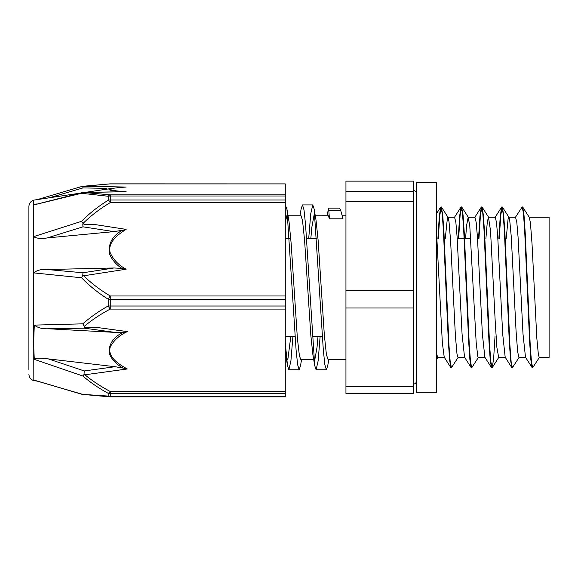 <?xml version="1.0" encoding="UTF-8"?>
<svg xmlns="http://www.w3.org/2000/svg" width="578" height="578" viewBox="0 0 578 578"><rect width="100%" height="100%" fill="white"/><g stroke="black" fill="none" stroke-linecap="round" stroke-linejoin="round"><path stroke-width="0.87" d="M539.505 357.218L532.706 367.709L531.457 361.835L530.214 345.059L525.236 233.209L523.993 214.85L522.75 207.112L522.339 207.112M519.196 357.233L512.39 367.716L511.147 361.842L509.897 345.066L504.926 233.259L503.684 214.9L502.231 206.967L500.75 215.262L499.269 238.447M495.035 336.23L493.655 358.281L492.275 367.565L490.83 361.842L489.588 345.073L484.61 233.295L483.367 214.915L481.915 206.96L480.434 215.254L478.952 238.447M478.562 357.218L471.756 367.709L470.514 361.828L469.271 345.052L464.293 233.216L463.05 214.857L461.598 206.953L460.117 215.254L458.636 238.447M458.246 357.226L451.447 367.709L450.197 361.842L448.954 345.059L443.976 233.223L442.734 214.864L441.289 206.96L439.807 215.262L438.319 238.447M532.504 367.55L532.092 367.55L530.85 359.776L529.607 341.41L524.629 229.611L523.386 212.827L522.144 206.953L515.338 217.444M512.187 367.557L511.783 367.557L510.54 359.819L509.29 341.461L504.312 229.618L503.07 212.841L501.617 207.126L500.237 216.432L498.857 238.447M491.871 367.565L491.466 367.565L490.223 359.805L488.974 341.439L483.996 229.618L482.753 212.841L481.308 207.119L479.928 216.41L478.548 238.447M471.554 367.557L471.142 367.55L469.9 359.754L468.657 341.381L463.686 229.603L462.436 212.834L460.991 207.112L459.611 216.396L458.231 238.447M451.245 367.557L450.833 367.55L449.59 359.791L448.347 341.432L443.369 229.611L442.127 212.834L440.674 207.119L439.294 216.432L437.914 238.447M436.693 354.039L437.734 357.414M445.27 238.447L447.43 217.87L448.087 217.451L449.027 221.793L450.623 241.373L455.406 335.905L457.003 354.047L458.014 357.406L464.669 357.414M465.586 238.447L466.583 225.536L468.173 217.256L469.777 225.716L476.156 342.241L477.753 356.323L478.324 357.406L484.978 357.414M485.903 238.447L487.333 221.663L488.482 217.263L490.527 230.752L495.317 323.442L496.907 347.595L498.677 357.414M506.22 238.447L508.084 218.975L508.799 217.27L509.68 219.835L511.277 236.814L516.067 331.18L517.657 351.85L518.957 357.414L525.619 357.414M522.75 207.112L529.347 217.444L530.431 222.971L532.027 243.793L536.817 338.123L538.407 354.943L539.274 357.406L549.1 357.414L549.1 217.263L529.231 217.263M329.453 218.809L343 218.809L340.652 210.226L339.38 208.102L328.6 208.102L329.453 218.809L328.08 215.226L315.183 215.218M328.261 209.503L328.6 208.102M285.279 205.067L286.941 209.128L296.102 350.109L297.634 364.696L299.158 369.761L300.546 365.585L301.572 359.458M308.717 238.447L310.74 213.773L312.77 204.908L314.165 209.12L323.326 350.102L324.85 364.696L326.382 369.761L327.769 365.571L328.795 359.458M285.279 342.841L287.49 365.571L288.877 369.761L290.907 360.896L292.938 336.23M300.083 215.218L301.102 209.106L302.489 204.908L304.021 209.98L305.545 224.575L314.714 365.549L316.101 369.761L318.131 360.903L320.154 336.23M285.279 222.075L286.999 215.276L287.822 216.013M286.941 209.128L289.072 221.974L291.146 243.374L297.367 338.094L299.44 355.99L300.791 359.451L313.688 359.458M310.827 238.447L311.889 227.038L313.962 215.587L314.403 215.218L315.046 216.013M314.165 209.12L316.036 220.269L318.11 240.029L324.33 334.937L326.404 354.545L328.015 359.458L345.947 359.458M318.045 336.23L317.011 347.421L314.938 359.046L314.468 359.458L313.825 358.656M314.714 365.549L312.864 354.545L310.791 334.937L304.563 240.029L302.489 220.269L300.856 215.218L287.96 215.218M290.828 336.23L287.974 358.454L287.252 359.451L286.609 358.663M287.49 365.571L285.279 352.11M532.092 367.55L525.496 357.218L523.011 334.113L518.054 236.901L516.811 222.349L515.547 217.263M511.783 367.557L505.186 357.226L502.701 334.163L497.737 236.908L496.495 222.364L495.259 217.27L488.482 217.263M491.466 367.565L484.87 357.233L482.384 334.142L477.421 236.908L476.185 222.364L474.943 217.263L468.173 217.263M471.142 367.55L464.546 357.226L462.068 334.091L457.104 236.893L455.869 222.357L454.583 217.263M450.833 367.55L444.236 357.218L442.351 342.877L436.693 235.391M413.667 308.002L413.667 386.523L345.947 386.523L345.947 308.002L413.667 308.002L413.667 290.741L345.947 290.741L345.947 201.801L413.667 201.801L413.667 290.741M413.667 181.138L413.667 191.556L345.947 191.556L345.947 181.138L413.667 181.138M345.947 386.523L345.947 393.539L413.667 393.539L413.667 386.523M345.947 191.556L345.947 201.801M413.667 191.556L413.667 201.801M345.947 290.741L345.947 308.002M285.279 202.618L285.279 200.01L110.268 200.01L110.268 202.618L285.279 202.618L285.279 295.979L110.268 295.979A6.77 1.532 121.7 0 0 108.202 299.223L108.202 305.964A6.77 2.24 61.4 0 0 110.268 309.078L285.279 309.078L285.279 306.008L110.268 306.008L110.268 309.078C100.76 314.064 92.083 319.822 84.236 326.353L85.363 327.206L95.175 327.206A66209.683 53460.094 180 0 1 127.304 331.613L122.175 332.791C112.645 337.892 108.353 344.929 109.307 353.909C111.93 359.574 116.214 364.126 122.168 367.55L122.955 368.049L115.073 366.719A62363.946 50746.955 0.2 0 1 84.243 370.939L84.012 374.537L84.894 374.782A64823.199 52340.595 180 0 0 127.304 368.966C118.367 364.14 107.183 356.64 110.333 346.836C113.801 340.312 119.458 335.24 127.304 331.613M82.979 223.455L81.556 221.316C89.539 213.26 98.419 206.245 108.202 200.263A6.77 5.347 -0 0 1 110.268 200.01L110.268 195.993A6.77 5.585 180 0 0 108.202 196.26L108.202 200.263A6.77 1.532 58.3 0 1 110.268 202.618C100.204 208.55 91.107 215.5 82.979 223.455L84.113 224.409L94.012 224.409L84.113 224.409M83.622 192.481L110.268 194.844L110.268 195.993L285.279 195.993L285.279 194.844L110.268 194.844A6.77 3.771 94.1 0 0 108.202 196.26L81.556 193.283A7.536 3.865 -96.2 0 1 82.741 192.46L83.622 192.481A58726.96 6295.403 -0 0 0 126.141 191.708C118.83 191.253 113.541 190.617 110.268 189.801C107.277 188.587 117.789 187.648 126.141 187.041L123.605 187.171M126.141 269.211C118.83 265.331 113.541 259.912 110.268 252.954C107.284 242.565 117.789 234.538 126.141 229.387L121.077 230.954C112.284 236.315 108.346 243.75 109.264 253.243C111.655 259.247 115.586 264.11 121.062 267.816L121.85 268.402L113.924 267.982A56383.741 51307.774 179.7 0 1 82.972 272.773L82.741 275.525L83.622 275.8A58726.96 53713.677 0 0 0 126.141 269.211L121.85 268.402M79.598 193.24L33.603 200.147L33.603 204.973L81.556 193.283M81.556 221.316L33.603 236.677L33.603 272.881L81.556 277.772C89.539 285.958 98.419 293.104 108.202 299.223A6.77 0.527 180 0 0 110.268 299.245L285.279 299.245L285.279 295.979M109.719 183.891A6.77 3.771 85.9 0 1 109.784 183.883A6.77 3.771 85.9 0 1 110.268 183.905L285.279 183.905L285.279 194.844M49.368 197.777L82.972 187.922L82.806 186.752L94.012 186.456L82.979 186.347L110.268 183.862L285.279 183.905M285.279 309.078L285.279 391.501L110.268 391.501A6.77 2.24 118.6 0 1 108.202 393.322L108.202 396.067A6.77 3.771 94.1 0 0 109.784 396.848L109.784 396.848A6.77 6.77 0 0 0 110.275 396.862M83.622 275.8C91.606 283.473 100.485 290.199 110.268 295.979L110.268 306.008A6.77 0.925 -0 0 1 108.202 305.964C98.975 311.123 90.515 317.084 82.827 323.839L84.236 326.353M33.95 380.143L82.112 394.333L108.202 396.067A6.77 6.271 0 0 0 110.268 396.364L110.268 396.862L285.279 396.862L285.279 396.364L110.268 396.364L110.268 393.618A6.77 6.112 180 0 1 108.202 393.322C98.975 388.351 90.515 382.571 82.827 375.996L34.405 359.393A95.442 25.36 101.6 0 1 34.181 357.233L33.603 343.585L34.181 328.001A95.442 25.302 101.6 0 1 34.405 325.103L82.827 323.839M81.556 277.772A7.536 2.543 -65 0 1 82.741 275.525M84.894 374.782C92.581 381.083 101.042 386.653 110.268 391.501L110.268 393.618L285.279 393.618L285.279 391.501M81.556 394.059L33.603 379.999L33.603 380.584L37.23 381.126M82.827 375.996L84.012 374.537M82.423 186.326L109.784 183.883A6.77 6.77 0 0 1 110.275 183.862M82.011 186.427L82.979 186.347M82.806 186.752L84.113 186.456M285.279 393.618L285.279 396.364M82.972 187.922A56383.741 6681.449 179.9 0 1 106.309 188.341M126.141 191.708L123.959 191.708M82.806 224.589A7.117 0.795 -94.1 0 0 82.972 226.829L47.309 237.912C41.45 238.938 36.884 238.526 33.603 236.677L33.603 204.973L82.748 192.46L124.306 191.701M121.85 191.817L109.943 190.148L112.313 188.312L123.959 187.142M108.881 189.23L110.051 189.057M35.612 204.113L36.298 203.947M285.279 195.993L285.279 200.01M82.972 226.829A56383.741 51826.334 179.7 0 1 113.924 231.619L121.85 230.369M47.309 237.912L113.924 231.619M33.827 380.107L33.603 272.881C37.028 270.172 41.594 269.052 47.309 269.529L113.924 267.982M82.972 272.773L47.309 269.529M285.279 299.245L285.279 306.008M34.405 325.103C37.649 327.784 42.281 329.005 48.306 328.766L84.243 328.174A7.117 0.824 -86.4 0 1 84.077 327.097L85.363 327.206M84.243 328.174A62363.946 49956.865 0.2 0 1 115.073 332.401L122.955 332.271M127.304 368.966L122.955 368.049M48.306 328.766L115.073 332.401M34.405 359.393C36.002 357.125 44.051 358.62 48.306 358.887L115.073 366.719M84.243 370.939L48.306 358.887M33.603 200.147C30.641 201.281 29.073 203.427 28.9 206.599L28.9 369.653M436.693 252.196L436.693 392.296L416.377 392.296L416.377 182.373L436.693 182.373L436.693 252.196M328.709 210.226L340.652 210.226M126.141 229.387A60063.318 54935.952 0 0 0 94.012 224.409M126.141 187.041A60063.318 6438.66 0 0 0 94.012 186.456M522.548 206.96L522.158 206.96M502.231 206.96L501.827 206.96M481.915 206.96L481.51 206.96M461.598 206.96L461.193 206.96M441.289 206.96L440.877 206.96M532.706 367.716L532.295 367.716M512.368 367.716L511.985 367.716M492.037 367.716L491.668 367.716M471.756 367.716L471.352 367.716M451.447 367.716L451.035 367.716M437.821 357.414L436.693 359.176M448.087 217.451L441.491 207.119M468.404 217.436L461.8 207.112M488.721 217.451L482.124 207.119M498.872 357.233L492.275 367.565M509.037 217.451L502.434 207.126M288.877 369.761L299.158 369.761M316.101 369.761L326.382 369.761M302.489 204.915L312.77 204.915M328.29 209.323L327.3 215.218M501.617 207.126L495.021 217.451M481.308 207.119L474.711 217.451M460.991 207.112L454.395 217.436M440.674 207.119L436.693 213.354M508.799 217.263L515.569 217.263M498.641 357.414L505.302 357.414M447.856 217.263L454.626 217.263M437.698 357.414L444.359 357.414M285.279 336.23L295.105 336.23M312.048 336.23L322.329 336.23M448.073 336.23L448.477 336.23M468.39 336.23L468.794 336.23M488.706 336.23L489.111 336.23M509.016 336.23L509.428 336.23M529.332 336.23L529.737 336.23M285.279 238.447L289.6 238.447M306.55 238.447L316.823 238.447M443.846 238.447L444.251 238.447M457.205 238.447L470.752 238.447M484.472 238.447L484.884 238.447M504.789 238.447L505.194 238.447M525.106 238.447L525.51 238.447M285.279 359.458L286.471 359.458M342.176 215.218L345.947 215.218M413.667 190.639C415.279 190.769 416.182 191.672 416.377 193.348M413.667 384.038C415.279 383.908 416.182 383.004 416.377 381.328M82.423 394.406L109.784 396.848M37.23 199.605L82.112 186.398M85.074 192.416L111.438 188.457M33.603 380.584C30.641 379.45 29.073 377.297 28.9 374.132"/></g></svg>
